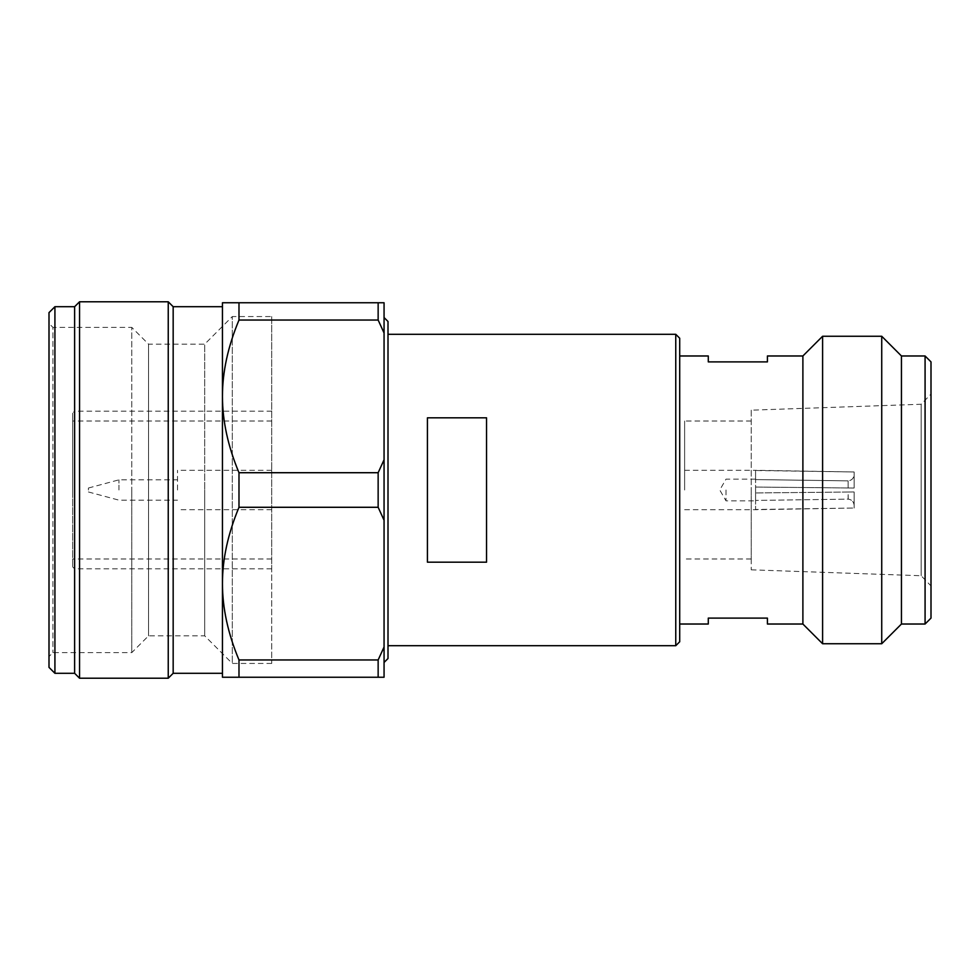 <?xml version="1.0" encoding="UTF-8"?>
<svg xmlns="http://www.w3.org/2000/svg" width="980" height="980" viewBox="0 0 980 980"><rect width="100%" height="100%" fill="white"/><g stroke="black" fill="none" stroke-linecap="round" stroke-linejoin="round"><path stroke-width="0.73" stroke-dasharray="4.9 3.68" d="M848.129 492.034L755.58 492.952L854.131 491.972L848.215 492.034L854.131 491.972L854.131 508.032L854.131 491.972L755.58 492.952L848.129 492.034L848.215 499.139L755.58 500.425L755.58 509.49L755.58 492.952L755.58 509.49L854.131 508.032L755.58 509.71L755.58 500.425L848.129 499.139L848.129 492.034M848.129 480.862L755.58 479.575L755.58 470.51L854.131 471.968L854.131 474.847C853.69 478.375 851.718 480.384 848.215 480.862C851.706 480.408 853.666 478.412 854.131 474.847L854.131 488.028L755.58 487.048L854.131 488.028L848.129 487.966L854.131 488.028L854.131 471.968L755.58 470.29L755.58 487.048L848.129 487.966L755.58 487.048L755.58 490L755.58 470.51L755.58 479.575L848.129 480.862L848.129 487.966L848.129 480.862M222.448 490L222.448 583.615C222.423 559.237 227.936 533.794 238.985 507.285L238.985 472.715C227.936 446.219 222.423 420.763 222.448 396.386L222.448 302.759L238.985 302.759L238.985 320.043C227.936 346.553 222.423 372.008 222.448 396.386L222.448 490M49 312.62L49 667.38M54.917 306.703L54.917 673.297M271.717 316.552L271.717 568.841L271.717 316.552L232.297 316.552L232.297 663.448L232.297 316.552L204.71 344.151L204.71 490L204.71 344.151L148.531 344.151L148.531 635.848L148.531 344.151L131.786 327.394L131.786 490L131.786 327.394L52.945 327.394L52.945 652.607L52.945 327.394L49 323.449M72.655 413.131L72.655 566.869L72.655 413.131L74.627 411.159L74.627 490L74.627 411.159L271.717 411.159M384.062 490L384.062 317.545L384.062 490M931 361.89L931 618.111M751.244 410.179L751.244 558.98L751.244 410.179L921.151 404.262L921.151 575.738L921.151 404.262L931 394.07M767.414 624.027L767.414 618.111L708.283 618.111L708.283 624.027M767.414 355.973L767.414 361.89L708.283 361.89L708.283 355.973M684.628 490L684.628 421.02L684.628 490M755.58 487.048L755.58 500.425L755.58 487.048M726.021 490L726.021 500.841L726.021 490M854.131 471.968L854.131 488.028L854.131 471.968M854.131 491.972L854.131 505.153L854.131 491.972M854.131 508.032L854.131 505.153C853.69 501.625 851.718 499.616 848.215 499.139C851.706 499.592 853.666 501.589 854.131 505.153L854.131 508.032M751.244 490L751.244 569.821L751.244 490M901.441 355.973L901.441 624.027M925.083 355.973L925.083 624.027M881.731 643.738L881.731 336.263M822.6 336.263L822.6 643.738M802.889 624.027L802.889 355.973M679.704 338.235L679.704 641.765M675.759 334.29L675.759 645.71M427.427 562.177L427.427 417.823L427.427 562.177L486.546 562.177L486.546 417.823L486.546 562.177L486.546 417.823L427.427 417.823L427.427 562.177M388.007 321.489L388.007 658.511M384.062 520.233L384.062 459.767L378.145 472.715L378.145 507.285L384.062 520.233L384.062 647.008L378.145 659.957L238.985 659.957C227.936 633.46 222.423 608.004 222.448 583.615L222.448 677.241L238.985 677.241L238.985 659.957M378.145 507.285L238.985 507.285M88.421 490L88.421 488.028L88.421 490M118.948 490L118.948 479.845L118.948 490M177.503 490L177.503 470.29L177.503 490M74.627 306.703L74.627 673.297M72.655 490L72.655 421.02L72.655 490M271.717 490L271.717 663.448L271.717 490M204.71 490L204.71 635.848L204.71 490M131.786 490L131.786 652.607L131.786 490M79.552 678.221L79.552 301.779M168.242 301.779L168.242 678.221M173.166 673.297L173.166 306.703M378.145 659.957L378.145 677.241L238.985 677.241M378.145 677.241L384.062 677.241L384.062 647.008M378.145 472.715L238.985 472.715M378.145 302.759L378.145 320.043L384.062 332.992L384.062 302.759L238.985 302.759M378.145 320.043L238.985 320.043M384.062 459.767L384.062 332.992M684.628 470.29L755.58 470.29M755.58 479.159L726.021 479.159L719.761 490L726.021 500.841L755.58 500.841M684.628 509.71L755.58 509.71M751.244 558.98L684.628 558.98M751.244 421.02L684.628 421.02M751.244 569.821L921.151 575.738L931 585.93M88.421 488.028L118.948 479.845L177.503 479.845M88.421 491.972L118.948 500.155L177.503 500.155M271.717 509.71L177.503 509.71M271.717 470.29L177.503 470.29M271.717 568.841L74.627 568.841L72.655 566.869M271.717 558.98L72.655 558.98M271.717 421.02L72.655 421.02M271.717 663.448L232.297 663.448L204.71 635.848L148.531 635.848L131.786 652.607L52.945 652.607L49 656.551"/><path stroke-width="1.47" d="M378.145 472.715L384.062 459.767L384.062 520.233L378.145 507.285L378.145 472.715L238.985 472.715C227.972 446.366 222.46 420.91 222.448 396.386L222.448 677.241L238.985 677.241L238.985 659.957C227.972 633.595 222.46 608.151 222.448 583.615C222.423 559.237 227.936 533.782 238.985 507.285L238.985 472.715M378.145 507.285L238.985 507.285M54.917 673.297L49 667.38L49 312.62L54.917 306.703L54.917 673.297L74.627 673.297L74.627 306.703L54.917 306.703M384.062 662.456L388.007 658.511L388.007 321.489L384.062 317.545M675.759 334.29L675.759 645.71L679.704 641.765L679.704 338.235L675.759 334.29L388.007 334.29M925.083 355.973L925.083 624.027L931 618.111L931 361.89L925.083 355.973L901.441 355.973L881.731 336.263L822.6 336.263L822.6 643.738L881.731 643.738L881.731 336.263M822.6 336.263L802.889 355.973L802.889 624.027L767.414 624.027L767.414 618.111L708.283 618.111L708.283 624.027L679.704 624.027M679.704 355.973L708.283 355.973L708.283 361.89L767.414 361.89L767.414 355.973L802.889 355.973M925.083 624.027L901.441 624.027L901.441 355.973M486.546 562.177L427.427 562.177L427.427 417.823L486.546 417.823L486.546 562.177M74.627 306.703L79.552 301.779L79.552 678.221L74.627 673.297M222.448 673.297L173.166 673.297L168.242 678.221L168.242 301.779L79.552 301.779M222.448 306.703L173.166 306.703L173.166 673.297M238.985 302.759L222.448 302.759L222.448 396.386C222.423 371.996 227.936 346.54 238.985 320.043L378.145 320.043L378.145 302.759L238.985 302.759L238.985 320.043M384.062 520.233L384.062 647.008L378.145 659.957L238.985 659.957M384.062 459.767L384.062 332.992L378.145 320.043M384.062 647.008L384.062 677.241L238.985 677.241M378.145 677.241L378.145 659.957M378.145 302.759L384.062 302.759L384.062 332.992M901.441 624.027L881.731 643.738M802.889 624.027L822.6 643.738M675.759 645.71L388.007 645.71M168.242 678.221L79.552 678.221M173.166 306.703L168.242 301.779"/></g></svg>
